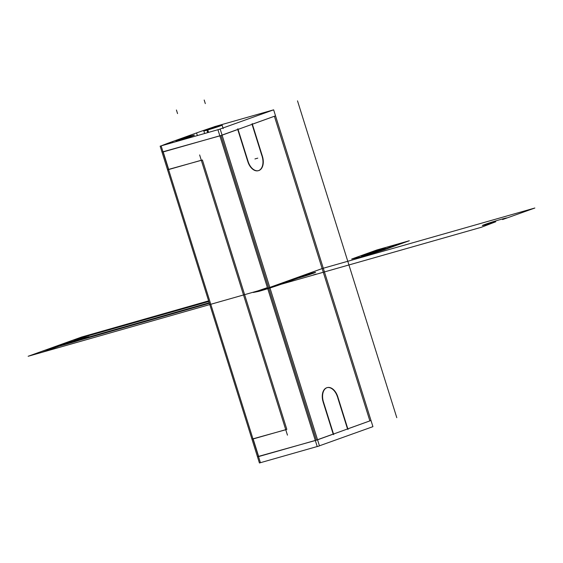<?xml version="1.0" encoding="UTF-8"?>
<svg xmlns="http://www.w3.org/2000/svg" width="563" height="563" viewBox="0 0 563 563"><rect width="100%" height="100%" fill="white"/><g stroke="black" fill="none" stroke-linecap="round" stroke-linejoin="round"><path stroke-width="0.84" d="M218.254 126.584L218.099 126.084L222.089 125.106L216.741 127.09L206.881 130.123L207.67 132.629L206.881 130.123L222.089 125.106L206.881 130.123L207.67 132.629M207.346 130.067C216.305 127.541 228.24 123.248 218.585 126.021L218.711 126.429L218.585 126.021C209.619 128.547 197.69 132.84 207.346 130.067L208.113 132.509L207.346 130.067L203.82 130.912L204.629 133.494L203.799 130.841L207.789 129.863L208.577 132.375L207.789 129.863L203.799 130.841L219 125.831L219.148 126.281L219 125.831L203.799 130.841L219 125.831L219.148 126.281M222.111 125.176L223.187 128.624M222.04 125.162L218.585 126.021M190.491 136.57L190.336 136.07L194.326 135.099L188.985 137.076L179.125 140.11L179.308 140.701L179.125 140.11L194.326 135.099L179.125 140.11L179.308 140.701M179.59 140.053C188.549 137.527 200.477 133.234 190.822 136.007L190.948 136.415L190.822 136.007C181.863 138.533 169.935 142.826 179.59 140.053L179.752 140.581L179.59 140.053L176.064 140.898L176.275 141.566L176.043 140.827L180.033 139.849L180.216 140.447L180.033 139.849L176.043 140.827L181.385 138.85L191.244 135.817L191.385 136.267L191.244 135.817L176.043 140.827L191.244 135.817L191.385 136.267M194.277 135.148L190.822 136.007M370.996 420.491L316.54 440.167L257.46 456.692M347.821 428.823L369.877 420.885L347.821 428.823L369.877 420.885L347.821 428.823L369.877 420.885L274.434 116.337M258.67 456.558L253.174 439.02L258.67 456.558L253.174 439.02L258.67 456.558L315.301 440.442M317.525 439.724L333.197 434.087L317.525 439.724L333.197 434.087L317.525 439.724L333.197 434.087L323.141 402.01M180.216 140.447L180.033 139.849L176.043 140.827L176.275 141.566L176.043 140.827M333.704 434.636L323.253 401.278M260.423 462.695L259.43 462.983L160.145 146.162L220.175 129.075L319.46 445.889L317.236 446.607L217.951 129.786L273.597 109.848M319.432 445.812L372.931 426.655L273.646 109.834L214.229 126.745M326.962 387.682A12.21 7.601 74.1 0 0 322.951 401.363A12.21 7.601 -105.9 0 1 326.85 387.717A12.21 7.601 -105.9 0 1 337.462 396.859A12.21 7.601 74.1 0 0 327.335 387.597M337.694 397.591L347.519 428.929M274.413 116.252L252.351 124.191M252.076 124.381L261.872 155.641M262.105 156.373A12.21 7.601 -105.9 0 1 258.79 170.519A12.21 7.601 -105.9 0 1 247.994 162.165A12.21 7.601 74.1 0 0 258.79 170.519A12.21 7.601 74.1 0 0 262.105 156.373A12.21 7.601 -105.9 0 1 258.79 170.519A12.21 7.601 -105.9 0 1 247.994 162.165A12.21 7.601 74.1 0 0 258.79 170.519A12.21 7.601 74.1 0 0 262.105 156.373M247.783 161.525L237.755 129.532M237.727 129.448L222.061 135.085M220.949 135.57L316.392 440.125M260.585 462.652A75.16 2.491 162.6 0 0 260.43 462.716L161.145 145.894L260.43 462.716A75.16 2.491 162.6 0 1 260.585 462.652L317.208 446.529M168.724 169.533L163.228 151.996L168.724 169.533L163.228 151.996L168.724 169.533L201.301 160.258M202.413 159.998L286.827 429.365M285.73 429.675L253.153 438.95M219.837 135.803L163.207 151.926M202.054 160.124L167.521 169.702M287.447 435.136L199.64 154.945M208.577 132.375L207.789 129.863L203.799 130.841L204.629 133.494L203.799 130.841M286.483 429.541L251.95 439.119M172.813 142.552L172.503 141.587A75.16 2.491 162.6 0 0 161.145 145.894A75.16 2.491 162.6 0 1 172.503 141.587L172.813 142.552M197.346 132.65L171.736 141.862L197.346 132.65M197.374 135.563L196.55 132.938A75.16 2.491 162.6 0 1 215.798 126.281L215.798 126.281A75.16 2.491 162.6 0 0 196.55 132.938L197.374 135.563M275.532 115.851L221.069 135.535L161.989 152.059M262.611 156.929L252.161 123.571M262.168 155.557A12.21 7.601 -105.9 0 1 258.593 170.61A12.21 7.601 -105.9 0 1 247.875 160.701M237.839 128.723L248.29 162.081M337.575 396.127L348.025 429.485M337.99 397.506A12.21 7.601 74.1 0 0 327.272 387.597A12.21 7.601 74.1 0 0 323.697 402.644M267.481 287.848L263.041 289.832C272.006 287.306 283.935 283.013 274.28 285.793C283.935 283.013 272.006 287.306 263.041 289.832C272.006 287.306 283.935 283.013 274.28 285.793C283.935 283.013 272.006 287.306 263.041 289.832C272.006 287.306 283.935 283.013 274.28 285.793C283.935 283.013 272.006 287.306 263.041 289.832C272.006 287.306 283.935 283.013 274.28 285.793C283.935 283.013 272.006 287.306 263.041 289.832L267.481 287.848M218.564 125.95L218.711 126.429L218.564 125.95M269.79 287.404L279.712 284.505L269.79 287.404L279.712 284.505L269.79 287.404L313.605 271.64L269.79 287.404M190.801 135.936L190.948 136.415L190.801 135.936M267.411 287.616L253.209 292.478L258.748 291.381C274.561 286.926 295.617 279.347 278.572 284.245C295.617 279.347 274.561 286.926 258.748 291.381C274.561 286.926 295.617 279.347 278.572 284.245C295.617 279.347 274.561 286.926 258.748 291.381C274.561 286.926 295.617 279.347 278.572 284.245C295.617 279.347 274.561 286.926 258.748 291.381C274.561 286.926 295.617 279.347 278.572 284.245C295.617 279.347 274.561 286.926 258.748 291.381C274.561 286.926 295.617 279.347 278.572 284.245C295.617 279.347 274.561 286.926 258.748 291.381C274.561 286.926 295.617 279.347 278.572 284.245C295.617 279.347 274.561 286.926 258.748 291.381C274.561 286.926 295.617 279.347 278.572 284.245C295.617 279.347 274.561 286.926 258.748 291.381C274.561 286.926 295.617 279.347 278.572 284.245C295.617 279.347 274.561 286.926 258.748 291.381C274.561 286.926 295.617 279.347 278.572 284.245C295.617 279.347 274.561 286.926 258.748 291.381C274.561 286.926 295.617 279.347 278.572 284.245C295.617 279.347 274.561 286.926 258.748 291.381C274.561 286.926 295.617 279.347 278.572 284.245C295.617 279.347 274.561 286.926 258.748 291.381C274.561 286.926 295.617 279.347 278.572 284.245C295.617 279.347 274.561 286.926 258.748 291.381C274.561 286.926 295.617 279.347 278.572 284.245C295.617 279.347 274.561 286.926 258.748 291.381C274.561 286.926 295.617 279.347 278.572 284.245C295.617 279.347 274.561 286.926 258.748 291.381C274.561 286.926 295.617 279.347 278.572 284.245C295.617 279.347 274.561 286.926 258.748 291.381C274.561 286.926 295.617 279.347 278.572 284.245C295.617 279.347 274.561 286.926 258.748 291.381C274.561 286.926 295.617 279.347 278.572 284.245C295.617 279.347 274.561 286.926 258.748 291.381C274.561 286.926 295.617 279.347 278.572 284.245C295.617 279.347 274.561 286.926 258.748 291.381C274.561 286.926 295.617 279.347 278.572 284.245C295.617 279.347 274.561 286.926 258.748 291.381C274.561 286.926 295.617 279.347 278.572 284.245C295.617 279.347 274.561 286.926 258.748 291.381C274.561 286.926 295.617 279.347 278.572 284.245C295.617 279.347 274.561 286.926 258.748 291.381C274.561 286.926 295.617 279.347 278.572 284.245C295.617 279.347 274.561 286.926 258.748 291.381C274.561 286.926 295.617 279.347 278.572 284.245C295.617 279.347 274.561 286.926 258.748 291.381C274.561 286.926 295.617 279.347 278.572 284.245C295.617 279.347 274.561 286.926 258.748 291.381C274.561 286.926 295.617 279.347 278.572 284.245C295.617 279.347 274.561 286.926 258.748 291.381C274.561 286.926 295.617 279.347 278.572 284.245C295.617 279.347 274.561 286.926 258.748 291.381C274.561 286.926 295.617 279.347 278.572 284.245C295.617 279.347 274.561 286.926 258.748 291.381C274.561 286.926 295.617 279.347 278.572 284.245C295.617 279.347 274.561 286.926 258.748 291.381L253.209 292.478L267.411 287.616L253.209 292.478L258.748 291.381L253.209 292.478L267.411 287.616L253.209 292.478L258.748 291.381L253.209 292.478L267.411 287.616L253.209 292.478L258.748 291.381L253.209 292.478L267.411 287.616L253.209 292.478L258.748 291.381L253.209 292.478L267.411 287.616L253.209 292.478L258.748 291.381L253.209 292.478L267.411 287.616L253.209 292.478L258.748 291.381L253.209 292.478L267.411 287.616L253.209 292.478L258.748 291.381L253.209 292.478L267.411 287.616L253.209 292.478L258.748 291.381L253.209 292.478L267.411 287.616L253.209 292.478L258.748 291.381L253.209 292.478L267.411 287.616L253.209 292.478L258.748 291.381L253.209 292.478L267.411 287.616L253.209 292.478L258.748 291.381L253.209 292.478L267.411 287.616L253.209 292.478L258.748 291.381L253.209 292.478L267.411 287.616L253.209 292.478L258.748 291.381L253.209 292.478L267.411 287.616L253.209 292.478L258.748 291.381L253.209 292.478L267.411 287.616L253.209 292.478L258.748 291.381L253.209 292.478L267.411 287.616L253.209 292.478L258.748 291.381L253.209 292.478L267.411 287.616L253.209 292.478L258.748 291.381L253.209 292.478L267.411 287.616L253.209 292.478L258.748 291.381L253.209 292.478L267.411 287.616L253.209 292.478L258.748 291.381L253.209 292.478L267.411 287.616L253.209 292.478L258.748 291.381L253.209 292.478L267.411 287.616L253.209 292.478L258.748 291.381L253.209 292.478L267.411 287.616L253.209 292.478L258.748 291.381L253.209 292.478L267.411 287.616L253.209 292.478L258.748 291.381L253.209 292.478L267.411 287.616L253.209 292.478L258.748 291.381L253.209 292.478L267.411 287.616L253.209 292.478L258.748 291.381L253.209 292.478L267.411 287.616L253.209 292.478L258.748 291.381L253.209 292.478L267.411 287.616L253.209 292.478L258.748 291.381L253.209 292.478L267.411 287.616M276.926 284.836C291.12 280.761 273.576 287.074 260.402 290.782L255.757 291.711L267.439 287.707L255.757 291.711L260.402 290.782L255.757 291.711L267.439 287.707L255.757 291.711L260.402 290.782C273.576 287.074 291.12 280.761 276.926 284.836C291.12 280.761 273.576 287.074 260.402 290.782C273.576 287.074 291.12 280.761 276.926 284.836C291.12 280.761 273.576 287.074 260.402 290.782C273.576 287.074 291.12 280.761 276.926 284.836C291.12 280.761 273.576 287.074 260.402 290.782C273.576 287.074 291.12 280.761 276.926 284.836C291.12 280.761 273.576 287.074 260.402 290.782L255.757 291.711L267.439 287.707L255.757 291.711L260.402 290.782L255.757 291.711L267.439 287.707L255.757 291.711L260.402 290.782L255.757 291.711L267.439 287.707L255.757 291.711L260.402 290.782L255.757 291.711L267.439 287.707L255.757 291.711L260.402 290.782C273.576 287.074 291.12 280.761 276.926 284.836C291.12 280.761 273.576 287.074 260.402 290.782C273.576 287.074 291.12 280.761 276.926 284.836C291.12 280.761 273.576 287.074 260.402 290.782C273.576 287.074 291.12 280.761 276.926 284.836C291.12 280.761 273.576 287.074 260.402 290.782C273.576 287.074 291.12 280.761 276.926 284.836C291.12 280.761 273.576 287.074 260.402 290.782L255.757 291.711L267.439 287.707L255.757 291.711L260.402 290.782L255.757 291.711L267.439 287.707L255.757 291.711L260.402 290.782L255.757 291.711L267.439 287.707L255.757 291.711L260.402 290.782L255.757 291.711L267.439 287.707L255.757 291.711L260.402 290.782C273.576 287.074 291.12 280.761 276.926 284.836C291.12 280.761 273.576 287.074 260.402 290.782C273.576 287.074 291.12 280.761 276.926 284.836C291.12 280.761 273.576 287.074 260.402 290.782C273.576 287.074 291.12 280.761 276.926 284.836C291.12 280.761 273.576 287.074 260.402 290.782C273.576 287.074 291.12 280.761 276.926 284.836C291.12 280.761 273.576 287.074 260.402 290.782L255.757 291.711L267.439 287.707L255.757 291.711L260.402 290.782L255.757 291.711L267.439 287.707L255.757 291.711L260.402 290.782L255.757 291.711L267.439 287.707L255.757 291.711L260.402 290.782L255.757 291.711L267.439 287.707L255.757 291.711L260.402 290.782C273.576 287.074 291.12 280.761 276.926 284.836C291.12 280.761 273.576 287.074 260.402 290.782C273.576 287.074 291.12 280.761 276.926 284.836C291.12 280.761 273.576 287.074 260.402 290.782C273.576 287.074 291.12 280.761 276.926 284.836C291.12 280.761 273.576 287.074 260.402 290.782C273.576 287.074 291.12 280.761 276.926 284.836C291.12 280.761 273.576 287.074 260.402 290.782L255.757 291.711L267.439 287.707L255.757 291.711L260.402 290.782L255.757 291.711L267.439 287.707L255.757 291.711L260.402 290.782L255.757 291.711L267.439 287.707L255.757 291.711L260.402 290.782L255.757 291.711L267.439 287.707L255.757 291.711L260.402 290.782C273.576 287.074 291.12 280.761 276.926 284.836C291.12 280.761 273.576 287.074 260.402 290.782C273.576 287.074 291.12 280.761 276.926 284.836C291.12 280.761 273.576 287.074 260.402 290.782C273.576 287.074 291.12 280.761 276.926 284.836C291.12 280.761 273.576 287.074 260.402 290.782C273.576 287.074 291.12 280.761 276.926 284.836C291.12 280.761 273.576 287.074 260.402 290.782L255.757 291.711L267.439 287.707L255.757 291.711L260.402 290.782L255.757 291.711L267.439 287.707L255.757 291.711L260.402 290.782L255.757 291.711L267.439 287.707L255.757 291.711L260.402 290.782L255.757 291.711L267.439 287.707L255.757 291.711L260.402 290.782C273.576 287.074 291.12 280.761 276.926 284.836C291.12 280.761 273.576 287.074 260.402 290.782C273.576 287.074 291.12 280.761 276.926 284.836C291.12 280.761 273.576 287.074 260.402 290.782C273.576 287.074 291.12 280.761 276.926 284.836C291.12 280.761 273.576 287.074 260.402 290.782C273.576 287.074 291.12 280.761 276.926 284.836C291.12 280.761 273.576 287.074 260.402 290.782L255.757 291.711L267.439 287.707L255.757 291.711L260.402 290.782L255.757 291.711L267.439 287.707L255.757 291.711L260.402 290.782L255.757 291.711L267.439 287.707L255.757 291.711L260.402 290.782L255.757 291.711L267.439 287.707L255.757 291.711L260.402 290.782C273.576 287.074 291.12 280.761 276.926 284.836C291.12 280.761 273.576 287.074 260.402 290.782C273.576 287.074 291.12 280.761 276.926 284.836C291.12 280.761 273.576 287.074 260.402 290.782C273.576 287.074 291.12 280.761 276.926 284.836C291.12 280.761 273.576 287.074 260.402 290.782C273.576 287.074 291.12 280.761 276.926 284.836C291.12 280.761 273.576 287.074 260.402 290.782L255.757 291.711L267.439 287.707L255.757 291.711L260.402 290.782L255.757 291.711L267.439 287.707L255.757 291.711L260.402 290.782L255.757 291.711L267.439 287.707L255.757 291.711L260.402 290.782L255.757 291.711L267.439 287.707L255.757 291.711L260.402 290.782C273.576 287.074 291.12 280.761 276.926 284.836C291.12 280.761 273.576 287.074 260.402 290.782C273.576 287.074 291.12 280.761 276.926 284.836C291.12 280.761 273.576 287.074 260.402 290.782C273.576 287.074 291.12 280.761 276.926 284.836C291.12 280.761 273.576 287.074 260.402 290.782C273.576 287.074 291.12 280.761 276.926 284.836C291.12 280.761 273.576 287.074 260.402 290.782L255.757 291.711L267.439 287.707L255.757 291.711L260.402 290.782L255.757 291.711L267.439 287.707L255.757 291.711L260.402 290.782L255.757 291.711L267.439 287.707L255.757 291.711L260.402 290.782L255.757 291.711L267.439 287.707L255.757 291.711L260.402 290.782C273.576 287.074 291.12 280.761 276.926 284.836C291.12 280.761 273.576 287.074 260.402 290.782C273.576 287.074 291.12 280.761 276.926 284.836C291.12 280.761 273.576 287.074 260.402 290.782C273.576 287.074 291.12 280.761 276.926 284.836C291.12 280.761 273.576 287.074 260.402 290.782C273.576 287.074 291.12 280.761 276.926 284.836C291.12 280.761 273.576 287.074 260.402 290.782L255.757 291.711L267.439 287.707L255.757 291.711L260.402 290.782L255.757 291.711L267.439 287.707L255.757 291.711L260.402 290.782L255.757 291.711L267.439 287.707L255.757 291.711L260.402 290.782L255.757 291.711L267.439 287.707L255.757 291.711L260.402 290.782C273.576 287.074 291.12 280.761 276.926 284.836C291.12 280.761 273.576 287.074 260.402 290.782C273.576 287.074 291.12 280.761 276.926 284.836C291.12 280.761 273.576 287.074 260.402 290.782C273.576 287.074 291.12 280.761 276.926 284.836C291.12 280.761 273.576 287.074 260.402 290.782C273.576 287.074 291.12 280.761 276.926 284.836C291.12 280.761 273.576 287.074 260.402 290.782L255.757 291.711L267.439 287.707L255.757 291.711L260.402 290.782L255.757 291.711L267.439 287.707L255.757 291.711L260.402 290.782L255.757 291.711L267.439 287.707L255.757 291.711L260.402 290.782L255.757 291.711L267.439 287.707L255.757 291.711L260.402 290.782C273.576 287.074 291.12 280.761 276.926 284.836C291.12 280.761 273.576 287.074 260.402 290.782C273.576 287.074 291.12 280.761 276.926 284.836C291.12 280.761 273.576 287.074 260.402 290.782C273.576 287.074 291.12 280.761 276.926 284.836C291.12 280.761 273.576 287.074 260.402 290.782C273.576 287.074 291.12 280.761 276.926 284.836C291.12 280.761 273.576 287.074 260.402 290.782L255.757 291.711L267.439 287.707L255.757 291.711L260.402 290.782L255.757 291.711L267.439 287.707L255.757 291.711L260.402 290.782L255.757 291.711L267.439 287.707L255.757 291.711L260.402 290.782L255.757 291.711L267.439 287.707L255.757 291.711L260.402 290.782C273.576 287.074 291.12 280.761 276.926 284.836C291.12 280.761 273.576 287.074 260.402 290.782C273.576 287.074 291.12 280.761 276.926 284.836C291.12 280.761 273.576 287.074 260.402 290.782C273.576 287.074 291.12 280.761 276.926 284.836C291.12 280.761 273.576 287.074 260.402 290.782C273.576 287.074 291.12 280.761 276.926 284.836C291.12 280.761 273.576 287.074 260.402 290.782L255.757 291.711L267.439 287.707L255.757 291.711L260.402 290.782L255.757 291.711L267.439 287.707L255.757 291.711L260.402 290.782L255.757 291.711L267.439 287.707L255.757 291.711L260.402 290.782L255.757 291.711L267.439 287.707L255.757 291.711L260.402 290.782C273.576 287.074 291.12 280.761 276.926 284.836C291.12 280.761 273.576 287.074 260.402 290.782C273.576 287.074 291.12 280.761 276.926 284.836C291.12 280.761 273.576 287.074 260.402 290.782C273.576 287.074 291.12 280.761 276.926 284.836C291.12 280.761 273.576 287.074 260.402 290.782C273.576 287.074 291.12 280.761 276.926 284.836C291.12 280.761 273.576 287.074 260.402 290.782L255.757 291.711L267.439 287.707L255.757 291.711L260.402 290.782L255.757 291.711L267.439 287.707L255.757 291.711L260.402 290.782L255.757 291.711L267.439 287.707L255.757 291.711L260.402 290.782L255.757 291.711L267.439 287.707L255.757 291.711L260.402 290.782C273.576 287.074 291.12 280.761 276.926 284.836C291.12 280.761 273.576 287.074 260.402 290.782C273.576 287.074 291.12 280.761 276.926 284.836C291.12 280.761 273.576 287.074 260.402 290.782C273.576 287.074 291.12 280.761 276.926 284.836C291.12 280.761 273.576 287.074 260.402 290.782C273.576 287.074 291.12 280.761 276.926 284.836M269.811 287.475L279.712 284.505L269.818 287.482M274.723 285.631C285.131 282.64 272.267 287.271 262.604 289.987L267.474 287.827L262.604 289.987C272.267 287.271 285.131 282.64 274.723 285.631C285.131 282.64 272.267 287.271 262.604 289.987C272.267 287.271 285.131 282.64 274.723 285.631C285.131 282.64 272.267 287.271 262.604 289.987C272.267 287.271 285.131 282.64 274.723 285.631C285.131 282.64 272.267 287.271 262.604 289.987C272.267 287.271 285.131 282.64 274.723 285.631C285.131 282.64 272.267 287.271 262.604 289.987C272.267 287.271 285.131 282.64 274.723 285.631C285.131 282.64 272.267 287.271 262.604 289.987C272.267 287.271 285.131 282.64 274.723 285.631C285.131 282.64 272.267 287.271 262.604 289.987C272.267 287.271 285.131 282.64 274.723 285.631C285.131 282.64 272.267 287.271 262.604 289.987C272.267 287.271 285.131 282.64 274.723 285.631C285.131 282.64 272.267 287.271 262.604 289.987C272.267 287.271 285.131 282.64 274.723 285.631C285.131 282.64 272.267 287.271 262.604 289.987C272.267 287.271 285.131 282.64 274.723 285.631C285.131 282.64 272.267 287.271 262.604 289.987C272.267 287.271 285.131 282.64 274.723 285.631C285.131 282.64 272.267 287.271 262.604 289.987C272.267 287.271 285.131 282.64 274.723 285.631C285.131 282.64 272.267 287.271 262.604 289.987C272.267 287.271 285.131 282.64 274.723 285.631C285.131 282.64 272.267 287.271 262.604 289.987C272.267 287.271 285.131 282.64 274.723 285.631C285.131 282.64 272.267 287.271 262.604 289.987C272.267 287.271 285.131 282.64 274.723 285.631C285.131 282.64 272.267 287.271 262.604 289.987C272.267 287.271 285.131 282.64 274.723 285.631C285.131 282.64 272.267 287.271 262.604 289.987C272.267 287.271 285.131 282.64 274.723 285.631C285.131 282.64 272.267 287.271 262.604 289.987C272.267 287.271 285.131 282.64 274.723 285.631C285.131 282.64 272.267 287.271 262.604 289.987C272.267 287.271 285.131 282.64 274.723 285.631C285.131 282.64 272.267 287.271 262.604 289.987C272.267 287.271 285.131 282.64 274.723 285.631C285.131 282.64 272.267 287.271 262.604 289.987C272.267 287.271 285.131 282.64 274.723 285.631C285.131 282.64 272.267 287.271 262.604 289.987C272.267 287.271 285.131 282.64 274.723 285.631C285.131 282.64 272.267 287.271 262.604 289.987C272.267 287.271 285.131 282.64 274.723 285.631C285.131 282.64 272.267 287.271 262.604 289.987C272.267 287.271 285.131 282.64 274.723 285.631C285.131 282.64 272.267 287.271 262.604 289.987C272.267 287.271 285.131 282.64 274.723 285.631C285.131 282.64 272.267 287.271 262.604 289.987C272.267 287.271 285.131 282.64 274.723 285.631C285.131 282.64 272.267 287.271 262.604 289.987C272.267 287.271 285.131 282.64 274.723 285.631C285.131 282.64 272.267 287.271 262.604 289.987C272.267 287.271 285.131 282.64 274.723 285.631M267.439 287.707L255.757 291.711L260.402 290.782L255.757 291.711L267.439 287.707L255.757 291.711L260.402 290.782L255.757 291.711L267.439 287.707M322.951 401.363A12.21 7.601 -105.9 0 1 326.85 387.717A12.21 7.601 -105.9 0 1 337.462 396.859A12.21 7.601 74.1 0 0 326.85 387.717A12.21 7.601 74.1 0 0 322.951 401.363A12.21 7.601 -105.9 0 1 326.85 387.717A12.21 7.601 -105.9 0 1 337.462 396.859M299.783 276.616L322.142 268.572L290.965 279.783L311.36 273.365C322.712 270.099 308.686 275.145 298.144 278.115L274.892 285.568L298.144 278.115C308.686 275.145 322.712 270.099 311.36 273.365L290.965 279.783L322.142 268.572L299.783 276.616L322.142 268.572L299.783 276.616L322.142 268.572L534.85 208.021L322.142 268.572L299.783 276.616M210.942 304.245L28.15 356.273L267.566 288.122L28.15 356.273L42.056 352.318L68.271 342.881L209.218 302.76L68.271 342.881L42.056 352.318L66.687 343.458L52.781 347.413L28.15 356.273L42.056 352.318L66.687 343.458L52.781 347.413L28.15 356.273L210.942 304.245M177.549 113.592L176.423 110.003L177.549 113.592M409.329 240.739L376.802 249.993L351.699 259.029L360.651 257.031L384.226 249.768L409.329 240.739L376.802 249.993L351.699 259.029L360.651 257.031L384.226 249.768L409.329 240.739L402.264 242.744L382.544 249.838C373.881 253.005 354.345 258.565 364.155 255.074L383.875 247.98L376.802 249.993L351.699 259.029L360.651 257.031L384.226 249.768L409.329 240.739L402.264 242.744L382.544 249.838C373.881 253.005 354.345 258.565 364.155 255.074L383.875 247.98L376.802 249.993L351.699 259.029L360.651 257.031L384.226 249.768L409.329 240.739L402.264 242.744L382.544 249.838C373.881 253.005 354.345 258.565 364.155 255.074L383.875 247.98L376.802 249.993L351.699 259.029L360.651 257.031L384.226 249.768L409.329 240.739L402.264 242.744L382.544 249.838C373.881 253.005 354.345 258.565 364.155 255.074L383.875 247.98L376.802 249.993L351.699 259.029L360.651 257.031L384.226 249.768L409.329 240.739L376.802 249.993L351.699 259.029L360.651 257.031L384.226 249.768L409.329 240.739L376.802 249.993L351.699 259.029L360.651 257.031L384.226 249.768L409.329 240.739M381.285 250.239C373.29 253.16 355.267 258.29 364.317 255.074L366.52 254.279C374.515 251.365 392.538 246.235 383.487 249.451L381.285 250.239C373.29 253.16 355.267 258.29 364.317 255.074L366.52 254.279C374.515 251.365 392.538 246.235 383.487 249.451L381.285 250.239C373.29 253.16 355.267 258.29 364.317 255.074L366.52 254.279C374.515 251.365 392.538 246.235 383.487 249.451L381.285 250.239C373.29 253.16 355.267 258.29 364.317 255.074L366.52 254.279C374.515 251.365 392.538 246.235 383.487 249.451L381.285 250.239M268.664 287.813L279.98 284.589L305.09 275.56L293.766 278.776L305.09 275.56L293.766 278.776L305.09 275.56L293.766 278.776L305.09 275.56L293.766 278.776L305.09 275.56L279.98 284.589L305.09 275.56L279.98 284.589L294.604 279.325L283.288 282.549L294.604 279.325L283.288 282.549L294.604 279.325L283.288 282.549L294.604 279.325L283.288 282.549L294.604 279.325L279.98 284.589L305.09 275.56L279.98 284.589L305.09 275.56L279.98 284.589L294.604 279.325L279.98 284.589L294.604 279.325L279.98 284.589L268.664 287.813L279.98 284.589L268.664 287.813L279.98 284.589L268.664 287.813L279.98 284.589L268.664 287.813L278.565 284.991L298.284 277.897L288.383 280.719L298.284 277.897L288.383 280.719L298.284 277.897L288.383 280.719L298.284 277.897L288.383 280.719L298.284 277.897L278.565 284.991L298.284 277.897L278.565 284.991L298.284 277.897L278.565 284.991L298.284 277.897L278.565 284.991L268.664 287.813L287.524 281.021L268.664 287.813L481.365 227.262L495.799 221.752L486.594 224.475C475.235 227.734 489.268 222.688 499.803 219.718L502.639 218.916C508.129 217.402 508.108 217.614 502.583 219.549L534.85 208.021L502.583 219.549C508.108 217.614 508.129 217.402 502.639 218.916L499.803 219.718C489.268 222.688 475.235 227.734 486.594 224.475L495.799 221.752L481.365 227.262L268.664 287.813M208.627 300.881L81.635 337.033L59.27 345.077L84.598 337.87C96.899 334.331 81.698 339.806 70.276 343.022L44.949 350.228L28.15 356.273L44.949 350.228L70.276 343.022C81.698 339.806 96.899 334.331 84.598 337.87L59.27 345.077L81.635 337.033L208.627 300.881M208.817 301.472L73.091 340.108L28.15 356.273L73.091 340.108L208.817 301.472M313.422 274.906L316.251 274.097L313.422 274.906M205.305 103.606L204.186 100.017L205.305 103.606M396.795 417.683L297.51 100.868L396.795 417.683M60.783 345.576L86.533 336.315L72.634 340.27L28.15 356.273L72.634 340.27L86.533 336.315L60.783 345.576L209.38 303.281L60.783 345.576M254.94 158.949L257.77 158.147M222.089 125.106L222.983 127.977"/></g></svg>
